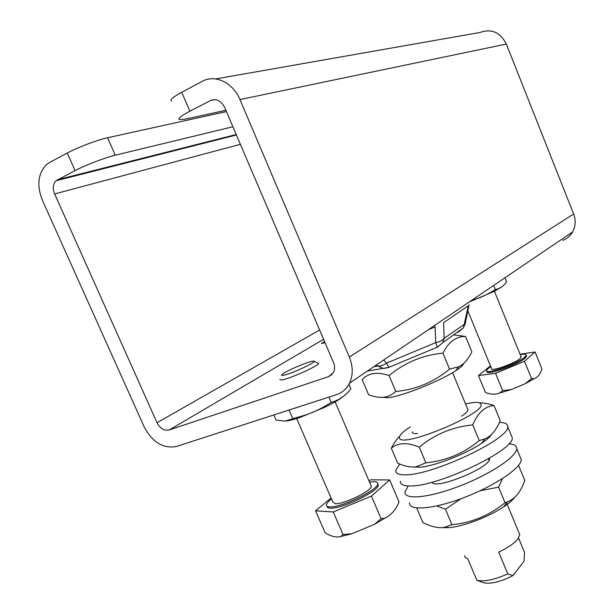<?xml version="1.0" encoding="UTF-8"?>
<svg xmlns="http://www.w3.org/2000/svg" width="614" height="614" viewBox="0 0 614 614"><rect width="100%" height="100%" fill="white"/><g stroke="black" fill="none" stroke-linecap="round" stroke-linejoin="round"><path stroke-width="0.92" d="M562.723 240.373C567.021 238.762 570.329 235.937 572.655 231.885C575.633 226.244 575.963 220.272 573.637 213.987L506.335 44.054C500.295 32.243 491.492 28.397 479.948 32.496L215.66 78.937M226.42 111.579L107.596 137.751C97.542 139.877 77.932 147.299 67.279 153.032L75.092 170.615C85.783 165.02 105.332 157.537 115.271 155.204L232.898 126.76M75.092 170.615L56.043 180.739C52.988 184.093 52.52 188.498 54.631 193.94L157.046 422.724C160.177 428.541 164.237 430.951 169.226 429.969L328.751 376.559L333.471 372.445C334.929 369.398 334.929 366.074 333.479 362.452L224.617 107.366C221.063 100.642 216.404 98.355 210.633 100.489L189.872 111.226L181.713 92.261L202.413 81.271C215.038 74.079 233.143 82.752 239.944 99.56L349.335 357.033C353.119 366.474 353.173 375.185 349.519 383.174C346.634 388.885 342.297 392.714 336.495 394.664L176.579 446.424C163.301 448.903 152.533 442.464 144.275 427.083L42.358 200.195C36.633 185.505 37.961 173.67 46.349 164.698L49.688 162.372L67.279 153.032M225.86 110.282L185.52 119.093L179.503 119.63C177.523 118.732 180.984 115.931 189.872 111.226M181.713 92.261C172.849 97.081 169.449 100.044 171.513 101.133M428.326 329.741L435.096 326.917L434.543 325.527M464.79 323.102L465.22 323.678L444.129 338.36C442.395 340.486 439.586 341.914 435.702 342.635L437.429 347.179M388.8 367.456L386.59 363.112C383.359 365.361 380.404 366.343 377.725 366.051L383.55 368.477L388.708 367.502M437.467 347.163L442.878 342.581L444.129 338.36L443.607 322.68L468.29 305.795L463.424 327.815L458.105 332.297L461.743 329.02M324.583 341.622L321.352 343.533L324.906 342.366M520.258 354.723C524.202 353.94 526.175 354.094 526.183 355.176L524.786 357.049C517.871 363.618 484.93 375.185 486.633 370.503C486.779 369.613 488.161 368.331 490.77 366.658M526.344 355.583L526.574 356.151L525.185 358.023C518.277 364.616 485.329 376.167 487.032 371.47L486.871 371.094M467.83 310.807L491.553 368.569C490.317 372.061 514.916 363.427 520.142 358.492L521.04 356.65M490.448 365.875L478.459 375.561L485.436 392.484C490.586 394.51 495.268 394.71 499.481 393.09L502.666 390.642L511.439 389.514L525.17 383.727L531.563 378.615L534.172 378.677C537.749 377.272 540.343 374.033 541.947 368.953L535.063 351.976L520.058 354.232M478.459 375.561L495.559 373.327L502.666 390.642M495.559 373.327L524.502 361.27L531.563 378.615M524.502 361.27L535.063 351.976M369.521 482.19C375.154 481.207 377.894 481.76 377.748 483.847C378.132 490.041 340.233 508.2 329.457 506.88C327.224 506.734 326.211 506.02 326.425 504.723C326.732 503.257 328.429 501.339 331.506 498.982M377.763 483.694L378.285 485.106C378.684 491.323 340.793 509.49 330.01 508.154L327.653 507.555L326.94 506.174M296.685 418.556L332.842 502.052L335.167 503.672C343.31 504.601 371.554 491.062 371.332 486.395L370.841 485.267M279.784 379.529L281.642 380.028C289.071 379.053 318.014 366.105 318.681 363.48L314.069 361.224M283.2 375.346C281.158 375.676 281.035 375.192 282.824 373.895C288.135 369.904 311.283 360.341 313.785 361.116C318.528 361.232 290.545 374.294 283.2 375.346M331.061 497.954L315.573 510.825L325.09 532.691C331.222 536.575 336.526 537.818 340.993 536.429L343.003 534.487L351.822 533.781L374.663 524.241L381.094 518.646L384.809 518.216C391.049 515.23 395.8 509.804 399.054 501.937L389.698 479.979L370.91 479.787L368.861 480.639M315.573 510.825L333.241 511.961L371.416 496.081L389.698 479.979M371.416 496.081L381.094 518.646M333.241 511.961L343.003 534.487M483.264 582.586L484.062 582.87C491.338 584.137 500.978 581.704 512.974 575.579L507.801 573.913C494.5 579.716 484.231 581.872 476.986 580.376L479.004 581.082M507.801 573.913L498.683 552.109C507.709 547.865 514.064 543.567 517.748 539.222L519.766 534.664L519.037 532.898M518.584 538.079L524.556 552.446L523.995 561.273L512.974 575.579M464.483 555.655L465.374 557.627L467.83 558.878L476.871 580.337M400.374 481.215C400.167 484.285 403.252 485.858 409.622 485.935C436.424 487.401 515.169 450.039 512.214 437.652L511.147 435.073M399.714 464.054L395.777 470.401C395.523 473.363 398.563 474.837 404.902 474.806C431.535 475.804 510.441 438.557 507.694 426.669C507.747 423.906 504.977 422.486 499.397 422.417M432.033 482.213C435.057 490.325 490.97 467.438 489.519 458.666L489.481 458.182M409.538 502.759C408.694 511.247 433.86 509.252 464.591 497.363C495.321 485.582 521.585 467.661 521.217 459.533L520.066 456.732M408.187 485.904L404.964 491.998C403.997 500.218 429.071 497.931 459.825 485.989C490.578 474.154 516.973 456.455 516.719 448.604L516.62 447.614C515.998 445.373 513.411 444.099 508.852 443.792M461.628 416.154C466.97 412.501 468.935 410.037 467.515 408.747M412.263 431.819C412.101 433.269 413.844 433.837 417.505 433.522M410.206 426.937L408.18 428.273C402.216 432.371 399.315 435.487 399.499 437.621C398.755 449.855 488.936 412.324 480.655 403.828C479.856 402.607 477.492 402.155 473.571 402.477L465.473 403.82M491.515 434.436C490.064 436.853 486.795 439.785 481.698 443.224C466.203 453.892 434.773 466.118 420.283 467.185L413.69 466.985M479.357 402.861C483.264 402.753 488.13 403.621 493.963 405.47C484.968 406.314 477.892 412.792 472.734 424.888C452.618 426.86 434.789 434.275 419.255 447.145C407.297 442.18 397.987 442.533 391.325 448.205C394.134 442.901 396.936 438.895 399.745 436.178M391.325 448.205L397.711 463.24C405.063 466.371 411.15 467.553 415.954 466.793L425.863 462.818C445.925 460.853 463.724 453.447 479.258 440.606L484.991 438.818C491.215 436.278 496.289 430.199 500.195 420.582L493.963 405.47M472.734 424.888L479.258 440.606M419.255 447.145L425.863 462.818M515.131 496.864C512.905 499.896 509.037 503.242 503.534 506.911C488.874 516.788 463.961 526.305 449.44 527.633L441.527 527.633M416.691 507.947L422.931 522.644C431.719 526.912 438.956 528.462 444.651 527.303L451.958 524.717C471.882 522.737 489.573 515.384 505.023 502.674L507.433 501.807C515.046 498.99 520.833 491.822 524.801 480.301L518.508 465.412M461.007 498.714L445.434 509.244L436.8 505.959M502.574 478.552L498.583 487.155L480.048 490.786M505.023 502.674L498.583 487.155M451.958 524.717L445.434 509.244M463.731 363.373C463.401 364.985 460.753 367.418 455.788 370.664C440.069 381.187 401.057 396.698 387.841 397.726L382.622 397.312M405.271 360.518L420.912 354.002M449.571 369.091L458.589 366.804C463.693 364.539 468.114 359.543 471.851 351.814L465.535 336.487C456.079 336.372 448.55 341.921 442.947 353.142C422.67 355.099 404.718 362.582 389.092 375.599C377.457 371.57 368.484 372.898 362.191 379.575L368.661 394.825C374.555 396.92 379.483 397.719 383.458 397.243C387.587 396.897 391.701 394.986 395.792 391.502C416.016 389.552 433.944 382.085 449.571 369.091L442.947 353.142M453.6 334.876L465.535 336.487M395.792 391.502L389.092 375.599M344.393 395.546C341.254 398.532 334.592 402.492 324.392 407.435L299.778 417.543C293.868 419.531 289.424 420.674 286.446 420.966M273.836 414.941L276.07 420.068L285.057 421.097L296.815 417.489C307.008 414.995 316.402 411.234 324.998 406.215L331.245 402.393C339.035 400.205 345.582 395.7 350.878 388.885L348.929 384.31M289.056 410.014L292.717 418.456M328.981 397.097L331.245 402.393M502.275 286.446L494.869 291.074L469.572 301.827M471.813 300.261C479.664 298.174 487.485 294.59 495.291 289.501L496.718 289.171C500.556 288.25 503.841 285.771 506.573 281.734L504.969 277.781M493.641 285.456L495.291 289.501M236.206 134.52L57.447 179.748M115.271 155.204L107.596 137.751M215.015 99.606L210.633 100.489M435.096 326.917L435.702 342.635L386.59 363.112L383.643 360.034M376.551 364.846L377.725 366.051L373.819 366.696M321.352 343.533L325.059 342.719M332.128 374.371L328.751 376.559M323.593 339.296L169.226 429.969M240.381 144.305L54.631 193.94M319.625 329.994L157.046 422.724M506.335 44.054L239.944 99.56M573.637 213.987L349.335 357.033M469.042 304.813L465.22 323.678L463.424 327.815L442.878 342.581L437.452 347.102L388.67 367.441L367.387 371.063M236.405 134.98L56.043 180.739M572.655 231.885L349.519 383.174M526.574 356.151L526.183 355.176M521.217 357.072L494.423 291.297M534.172 378.677L525.17 383.727M511.439 389.514L499.489 393.083M378.285 485.106L377.748 483.847M371.332 486.395L335.121 401.878M384.801 518.224L374.686 524.226M351.791 533.789L341 536.429M484.062 582.87L476.986 580.376M452.549 372.667L467.983 409.86M488.314 458.865L488.944 460.385M506.588 502.912L519.766 534.664M512.214 437.652L507.694 426.669M432.394 482.619L432.202 482.167M521.217 459.533L516.719 448.604M481.698 443.224L484.991 438.818M420.283 467.185L415.954 466.793M503.534 506.911L507.433 501.807M449.44 527.633L444.651 527.303M455.788 370.664L458.589 366.804M387.841 397.726L383.458 397.243M324.392 407.435L324.998 406.215M299.778 417.543L296.815 417.489M494.869 291.074L496.718 289.171"/></g></svg>
